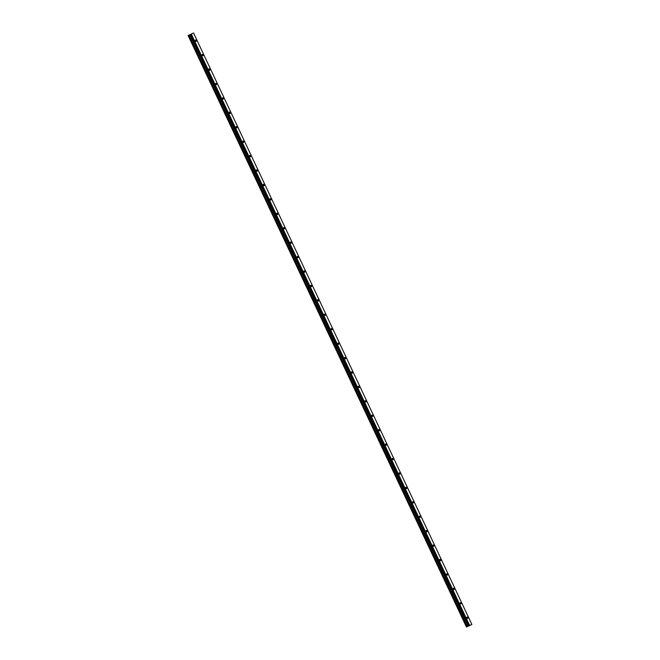 <?xml version="1.0" encoding="UTF-8"?>
<svg xmlns="http://www.w3.org/2000/svg" width="660" height="660" viewBox="0 0 660 660"><rect width="100%" height="100%" fill="white"/><g stroke="black" fill="none" stroke-linecap="round" stroke-linejoin="round"><path stroke-width="0.99" d="M196.21 40.541A0.8 0.421 64.3 0 0 195.442 40.879A0.8 0.421 64.3 0 0 196.21 40.541M467.742 617.587A0.8 0.421 64.3 0 0 466.975 617.925A0.8 0.421 64.3 0 0 467.742 617.587M460.952 603.158A0.8 0.421 64.3 0 0 460.193 603.496A0.8 0.421 64.3 0 0 460.952 603.158M454.171 588.736A0.8 0.421 64.3 0 0 453.404 589.075A0.8 0.421 64.3 0 0 454.171 588.736M447.381 574.307A0.8 0.421 64.3 0 0 446.614 574.645A0.8 0.421 64.3 0 0 447.381 574.307M440.591 559.878A0.8 0.421 64.3 0 0 439.824 560.224A0.8 0.421 64.3 0 0 440.591 559.878M433.802 545.457A0.8 0.421 64.3 0 0 433.034 545.795A0.8 0.421 64.3 0 0 433.802 545.457M427.012 531.028A0.8 0.421 64.3 0 0 426.244 531.366A0.8 0.421 64.3 0 0 427.012 531.028M420.222 516.607A0.8 0.421 64.3 0 0 419.463 516.945A0.8 0.421 64.3 0 0 420.222 516.607M413.44 502.178A0.8 0.421 64.3 0 0 412.673 502.516A0.8 0.421 64.3 0 0 413.44 502.178M406.651 487.748A0.8 0.421 64.3 0 0 405.883 488.095A0.8 0.421 64.3 0 0 406.651 487.748M399.861 473.327A0.8 0.421 64.3 0 0 399.094 473.665A0.8 0.421 64.3 0 0 399.861 473.327M393.071 458.898A0.8 0.421 64.3 0 0 392.304 459.236A0.8 0.421 64.3 0 0 393.071 458.898M386.281 444.477A0.8 0.421 64.3 0 0 385.514 444.815A0.8 0.421 64.3 0 0 386.281 444.477M379.492 430.048A0.8 0.421 64.3 0 0 378.733 430.386A0.8 0.421 64.3 0 0 379.492 430.048M372.71 415.618A0.8 0.421 64.3 0 0 371.943 415.957A0.8 0.421 64.3 0 0 372.71 415.618M365.921 401.197A0.8 0.421 64.3 0 0 365.153 401.536A0.8 0.421 64.3 0 0 365.921 401.197M359.131 386.768A0.8 0.421 64.3 0 0 358.363 387.106A0.8 0.421 64.3 0 0 359.131 386.768M352.341 372.339A0.8 0.421 64.3 0 0 351.574 372.685A0.8 0.421 64.3 0 0 352.341 372.339M345.551 357.918A0.8 0.421 64.3 0 0 344.784 358.256A0.8 0.421 64.3 0 0 345.551 357.918M338.762 343.489A0.8 0.421 64.3 0 0 338.002 343.827A0.8 0.421 64.3 0 0 338.762 343.489M331.98 329.068A0.8 0.421 64.3 0 0 331.213 329.406A0.8 0.421 64.3 0 0 331.98 329.068M325.19 314.638A0.8 0.421 64.3 0 0 324.423 314.977A0.8 0.421 64.3 0 0 325.19 314.638M318.4 300.209A0.8 0.421 64.3 0 0 317.633 300.556A0.8 0.421 64.3 0 0 318.4 300.209M311.611 285.788A0.8 0.421 64.3 0 0 310.843 286.126A0.8 0.421 64.3 0 0 311.611 285.788M304.821 271.359A0.8 0.421 64.3 0 0 304.054 271.697A0.8 0.421 64.3 0 0 304.821 271.359M298.031 256.93A0.8 0.421 64.3 0 0 297.272 257.276A0.8 0.421 64.3 0 0 298.031 256.93M291.25 242.509A0.8 0.421 64.3 0 0 290.483 242.847A0.8 0.421 64.3 0 0 291.25 242.509M284.46 228.079A0.8 0.421 64.3 0 0 283.693 228.418A0.8 0.421 64.3 0 0 284.46 228.079M277.67 213.659A0.8 0.421 64.3 0 0 276.903 213.997A0.8 0.421 64.3 0 0 277.67 213.659M270.88 199.229A0.8 0.421 64.3 0 0 270.113 199.567A0.8 0.421 64.3 0 0 270.88 199.229M264.091 184.8A0.8 0.421 64.3 0 0 263.323 185.146A0.8 0.421 64.3 0 0 264.091 184.8M257.301 170.379A0.8 0.421 64.3 0 0 256.542 170.717A0.8 0.421 64.3 0 0 257.301 170.379M250.519 155.95A0.8 0.421 64.3 0 0 249.752 156.288A0.8 0.421 64.3 0 0 250.519 155.95M243.73 141.529A0.8 0.421 64.3 0 0 242.962 141.867A0.8 0.421 64.3 0 0 243.73 141.529M236.94 127.099A0.8 0.421 64.3 0 0 236.173 127.438A0.8 0.421 64.3 0 0 236.94 127.099M230.15 112.67A0.8 0.421 64.3 0 0 229.383 113.017A0.8 0.421 64.3 0 0 230.15 112.67M223.361 98.249A0.8 0.421 64.3 0 0 222.593 98.587A0.8 0.421 64.3 0 0 223.361 98.249M216.571 83.82A0.8 0.421 64.3 0 0 215.812 84.158A0.8 0.421 64.3 0 0 216.571 83.82M209.789 69.391A0.8 0.421 64.3 0 0 209.022 69.737A0.8 0.421 64.3 0 0 209.789 69.391M202.999 54.97A0.8 0.421 64.3 0 0 202.232 55.308A0.8 0.421 64.3 0 0 202.999 54.97M469.631 625.465L466.768 626.86L471.883 624.467L469.631 625.465L191.309 33.998L193.553 33L471.883 624.467M466.447 627L188.117 35.533L190.088 34.592M191.309 33.998L190.08 34.584L468.402 626.051M469.235 625.647L190.913 34.18M188.446 35.368L466.768 626.86M467.247 626.612L188.917 35.145M466.892 626.777L188.57 35.31M188.191 35.492L466.513 626.959M189.874 34.7L468.196 626.167"/></g></svg>
